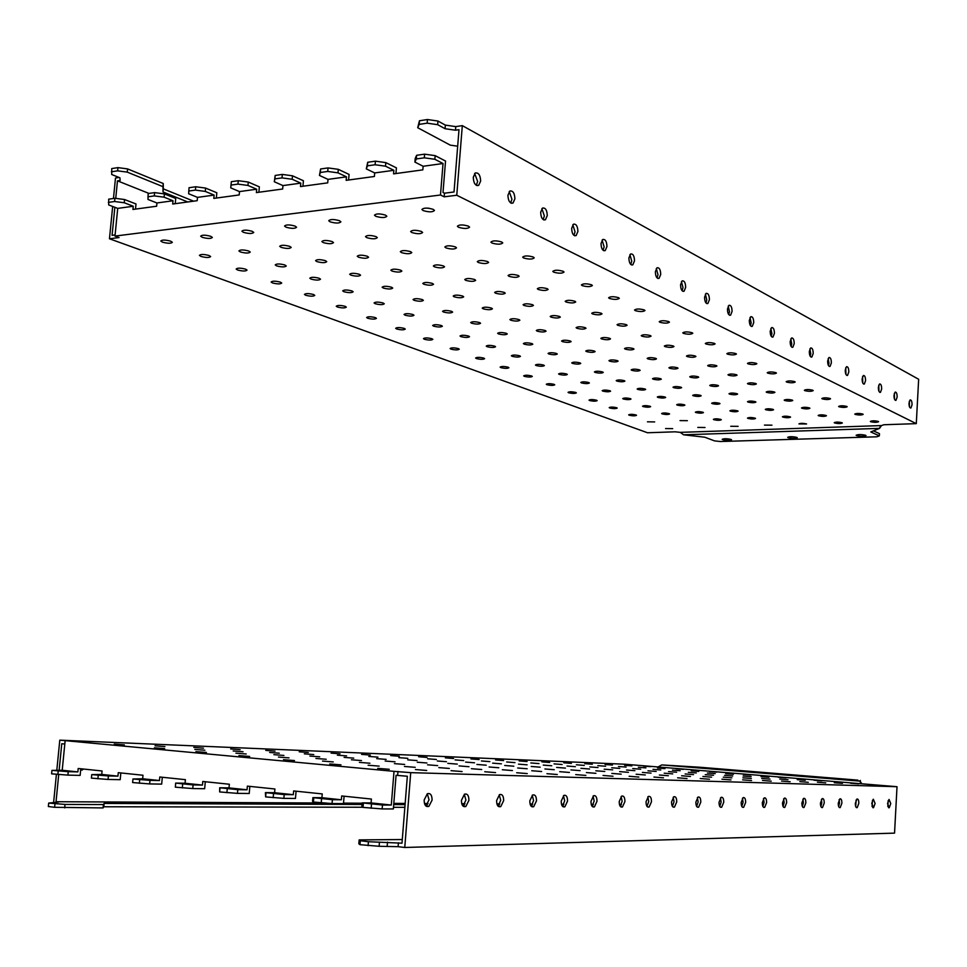 <?xml version="1.0" encoding="UTF-8"?>
<svg xmlns="http://www.w3.org/2000/svg" width="967" height="967" viewBox="0 0 967 967"><rect width="100%" height="100%" fill="white"/><g stroke="black" fill="none" stroke-linecap="round" stroke-linejoin="round"><path stroke-width="1.45" d="M468.439 226.145C462.83 224.513 459.144 224.549 457.379 226.266L458.527 227.269C464.136 228.889 467.81 228.841 469.575 227.124L468.439 226.145M421.431 231.464C415.895 229.892 412.293 229.916 410.624 231.548L411.857 232.551C417.381 234.123 420.971 234.087 422.627 232.467L421.431 231.464M796.844 437.398C792.638 436.492 789.58 436.468 787.67 437.326L788.129 437.676C792.336 438.583 795.394 438.607 797.292 437.749L796.844 437.398M731.052 439.429C726.918 438.547 723.969 438.51 722.192 439.308L722.712 439.683C726.858 440.553 729.807 440.589 731.572 439.792L731.052 439.429M865.634 435.295C861.355 434.352 858.188 434.328 856.121 435.247L856.52 435.573C860.799 436.516 863.966 436.528 866.021 435.621L865.634 435.295M473.274 177.263C473.576 183.259 475.389 185.954 478.689 185.35L480.647 181.083C480.345 175.112 478.532 172.416 475.22 173.008L473.274 177.263M474.652 173.48L477.65 181.47L476.26 185.265M507.929 195.237C508.207 200.991 509.899 203.59 513.006 203.046L514.891 198.839C514.625 193.098 512.933 190.499 509.827 191.043L507.929 195.237M509.222 191.551L511.942 199.202L510.636 202.901M540.674 212.208C540.928 217.756 542.499 220.271 545.424 219.775L547.262 215.629C547.032 210.105 545.448 207.579 542.523 208.074L540.674 212.208M541.895 208.63L544.361 215.955L543.14 219.557M571.666 228.285C571.884 233.615 573.371 236.057 576.114 235.597L577.903 231.512C577.686 226.193 576.211 223.752 573.455 224.199L571.666 228.285M572.802 224.791L575.051 231.814L573.902 235.319M601.027 243.503C601.22 248.652 602.622 251.009 605.209 250.598L606.95 246.573C606.756 241.436 605.366 239.067 602.767 239.49L601.027 243.503M602.09 240.106L604.133 246.851L603.057 250.26M628.901 257.947C629.07 262.915 630.375 265.212 632.829 264.825L634.509 260.86C634.34 255.904 633.034 253.608 630.581 253.995L628.901 257.947M629.892 254.647L631.753 261.126L630.75 264.426M655.372 271.679C655.529 276.477 656.762 278.714 659.071 278.363L660.715 274.447C660.57 269.66 659.337 267.436 657.016 267.774L655.372 271.679M656.303 268.475L657.995 274.688L657.064 277.904M680.563 284.745C680.708 289.387 681.868 291.55 684.056 291.236L685.651 287.38C685.518 282.739 684.358 280.575 682.158 280.889L680.563 284.745M681.433 281.639L682.98 287.598L682.098 290.716M704.568 297.183C704.689 301.68 705.789 303.783 707.868 303.493L709.415 299.697C709.294 295.213 708.195 293.11 706.115 293.388L704.568 297.183M705.378 294.173L706.78 299.903L705.97 302.925M727.45 309.053C727.571 313.417 728.61 315.46 730.581 315.194L732.079 311.447C731.971 307.095 730.931 305.052 728.961 305.318L727.45 309.053M728.211 306.14L729.481 311.64L728.731 314.565M749.304 320.379C749.413 324.61 750.392 326.604 752.266 326.363L753.728 322.676C753.631 318.445 752.64 316.463 750.767 316.692L749.304 320.379M750.005 317.563L751.166 322.857L750.465 325.686M770.191 331.21C770.288 335.319 771.219 337.265 772.996 337.036L774.422 333.397C774.337 329.3 773.395 327.354 771.618 327.583L770.191 331.21M770.844 328.478L771.896 333.567L771.243 336.298M790.172 341.569C790.257 345.557 791.139 347.455 792.843 347.25L794.221 343.672C794.137 339.683 793.254 337.785 791.55 337.991L790.172 341.569M790.776 338.933L791.743 343.817L791.139 346.464M809.306 351.492C809.379 355.373 810.225 357.222 811.845 357.028L813.187 353.499C813.114 349.619 812.268 347.782 810.648 347.963L809.306 351.492M809.862 348.942L810.745 353.644L810.177 356.194M827.643 360.993C827.716 364.777 828.514 366.578 830.061 366.408L831.366 362.927C831.306 359.156 830.496 357.355 828.949 357.512L827.643 360.993M828.163 358.552L828.961 363.06L828.441 365.514M845.243 370.119C845.303 373.794 846.065 375.559 847.539 375.401L848.808 371.969C848.748 368.294 847.986 366.541 846.512 366.686L845.243 370.119M845.714 367.762L845.956 374.459M862.129 378.883C862.189 382.461 862.915 384.189 864.329 384.044L865.562 380.66C865.513 377.082 864.776 375.353 863.362 375.498L862.129 378.883M862.564 376.61L862.782 383.041M878.362 387.296C878.411 390.789 879.112 392.469 880.466 392.348L881.662 389C881.614 385.519 880.913 383.839 879.571 383.959L878.362 387.296M878.761 385.12L878.955 391.284M893.979 395.394C894.016 398.791 894.693 400.447 895.974 400.326L897.146 397.038C897.11 393.629 896.433 391.986 895.152 392.094L893.979 395.394M894.342 393.303L894.511 399.214M909.004 403.179C909.04 406.503 909.681 408.11 910.914 408.014L912.05 404.762C912.014 401.438 911.373 399.83 910.14 399.927L909.004 403.179M909.331 401.196L909.476 406.841M433.24 209.368C427.438 207.651 423.667 207.7 421.914 209.501L423.171 210.588C428.961 212.293 432.733 212.244 434.473 210.443L433.24 209.368M455.409 246.911C450.042 245.413 446.512 245.437 444.844 246.996L445.968 247.915C451.323 249.413 454.841 249.389 456.509 247.83L455.409 246.911M487.61 261.561C482.412 260.123 478.967 260.147 477.275 261.634L478.314 262.492C483.512 263.918 486.945 263.894 488.637 262.408L487.61 261.561M518.191 275.462C513.139 274.084 509.754 274.108 508.062 275.535L509.017 276.32C514.069 277.698 517.442 277.674 519.134 276.248L518.191 275.462M547.249 288.686C542.342 287.368 539.03 287.38 537.338 288.746L538.22 289.471C543.128 290.789 546.428 290.765 548.12 289.411L547.249 288.686M574.918 301.257C570.131 300 566.892 300.012 565.187 301.317L566.009 301.994C570.784 303.251 574.011 303.227 575.716 301.934L574.918 301.257M601.269 313.248C596.615 312.027 593.436 312.051 591.731 313.296L592.493 313.924C597.135 315.133 600.314 315.109 602.018 313.864L601.269 313.248M626.411 324.682C621.878 323.51 618.759 323.522 617.055 324.719L617.756 325.299C622.289 326.471 625.395 326.447 627.099 325.263L626.411 324.682M650.428 335.597C646.004 334.473 642.946 334.485 641.23 335.634L641.895 336.178C646.307 337.29 649.365 337.278 651.069 336.129L650.428 335.597M673.383 346.029C669.067 344.953 666.058 344.965 664.353 346.065L664.958 346.573C669.273 347.649 672.27 347.637 673.975 346.537L673.383 346.029M695.346 356.025C691.139 354.974 688.178 354.986 686.473 356.037L687.041 356.521C691.248 357.56 694.197 357.548 695.902 356.497L695.346 356.025M716.378 365.586C712.28 364.583 709.367 364.583 707.675 365.599L708.195 366.046C712.304 367.049 715.205 367.037 716.91 366.022L716.378 365.586M736.552 374.761C732.539 373.794 729.686 373.794 727.982 374.773L728.477 375.184C732.49 376.151 735.343 376.151 737.035 375.172L736.552 374.761M755.904 383.561C751.988 382.618 749.171 382.618 747.479 383.561L747.95 383.947C751.867 384.89 754.671 384.878 756.363 383.947L755.904 383.561M774.494 392.01C770.651 391.103 767.895 391.103 766.202 392.01L766.638 392.372C770.469 393.279 773.237 393.279 774.918 392.372L774.494 392.01M792.36 400.133C788.601 399.262 785.881 399.25 784.201 400.12L784.612 400.471C788.359 401.341 791.079 401.341 792.759 400.471L792.36 400.133M809.536 407.941C805.862 407.095 803.19 407.095 801.51 407.929L801.897 408.255C805.571 409.101 808.243 409.101 809.911 408.267L809.536 407.941M826.072 415.472C822.47 414.65 819.847 414.638 818.167 415.447L818.541 415.75C822.131 416.572 824.766 416.572 826.434 415.774L826.072 415.472M376.03 236.613C370.566 235.078 367.061 235.09 365.49 236.637L366.783 237.652C372.235 239.175 375.74 239.163 377.311 237.616L376.03 236.613M410.637 251.662C405.342 250.199 401.897 250.211 400.314 251.686L401.51 252.629C406.793 254.079 410.226 254.067 411.809 252.592L410.637 251.662M443.466 265.949C438.317 264.547 434.957 264.559 433.361 265.973L434.461 266.844C439.586 268.234 442.946 268.222 444.542 266.807L443.466 265.949M474.652 279.523C469.66 278.182 466.36 278.194 464.752 279.548L465.768 280.345C470.76 281.675 474.048 281.675 475.655 280.321L474.652 279.523M504.327 292.433C499.468 291.152 496.24 291.164 494.62 292.457L495.563 293.194C500.41 294.476 503.638 294.464 505.245 293.17L504.327 292.433M532.587 304.726C527.861 303.505 524.694 303.505 523.074 304.75L523.945 305.439C528.659 306.66 531.826 306.66 533.446 305.415L532.587 304.726M559.53 316.463C554.937 315.278 551.819 315.278 550.199 316.475L551.009 317.116C555.602 318.288 558.708 318.288 560.328 317.091L559.53 316.463M585.253 327.656C580.78 326.508 577.722 326.52 576.102 327.668L576.852 328.26C581.324 329.396 584.37 329.384 586.002 328.248L585.253 327.656M609.839 338.353C605.475 337.253 602.477 337.253 600.845 338.353L601.547 338.909C605.91 339.997 608.908 339.997 610.528 338.897L609.839 338.353M633.361 348.579C629.094 347.528 626.145 347.528 624.525 348.579L625.178 349.099C629.432 350.151 632.37 350.151 634.001 349.099L633.361 348.579M655.88 358.382C651.71 357.367 648.821 357.367 647.189 358.37L647.805 358.866C651.963 359.881 654.852 359.881 656.472 358.866L655.88 358.382M677.456 367.774C673.395 366.783 670.542 366.783 668.922 367.762L669.49 368.222C673.552 369.201 676.392 369.201 678.012 368.222L677.456 367.774M698.15 376.779C694.185 375.825 691.381 375.825 689.761 376.767L690.293 377.19C694.27 378.133 697.062 378.133 698.682 377.203L698.15 376.779M718.034 385.422C714.142 384.503 711.386 384.503 709.766 385.41L710.274 385.809C714.154 386.715 716.91 386.727 718.517 385.821L718.034 385.422M737.12 393.738C733.324 392.844 730.617 392.844 728.997 393.714L729.469 394.089C733.264 394.971 735.972 394.971 737.591 394.113L737.12 393.738M755.481 401.728C751.77 400.87 749.099 400.858 747.491 401.692L747.926 402.054C751.649 402.901 754.308 402.913 755.916 402.079L755.481 401.728M773.153 409.416C769.514 408.582 766.891 408.57 765.284 409.379L765.695 409.718C769.333 410.54 771.956 410.552 773.564 409.742L773.153 409.416M790.172 416.813C786.606 416.015 784.019 416.003 782.412 416.777L782.811 417.091C786.376 417.901 788.963 417.913 790.559 417.128L790.172 416.813M332.177 241.581C326.786 240.094 323.353 240.094 321.866 241.557L323.232 242.584C328.611 244.059 332.044 244.059 333.518 242.596L332.177 241.581M367.339 256.255C362.117 254.841 358.745 254.841 357.246 256.243L358.503 257.186C363.725 258.6 367.085 258.6 368.572 257.198L367.339 256.255M400.725 270.192C395.66 268.838 392.36 268.838 390.849 270.18L392.01 271.062C397.074 272.404 400.362 272.416 401.873 271.062L400.725 270.192M432.479 283.452C427.547 282.146 424.32 282.146 422.797 283.44L423.872 284.25C428.792 285.543 432.019 285.543 433.542 284.262L432.479 283.452M462.709 296.071C457.911 294.826 454.744 294.814 453.209 296.059L454.212 296.809C458.999 298.054 462.153 298.054 463.689 296.821L462.709 296.071M491.514 308.098C486.848 306.902 483.754 306.89 482.207 308.086L483.137 308.787C487.791 309.984 490.898 309.984 492.433 308.799L491.514 308.098M519.013 319.581C514.468 318.421 511.422 318.421 509.875 319.557L510.733 320.21C515.278 321.358 518.312 321.358 519.859 320.222L519.013 319.581M545.279 330.545C540.843 329.433 537.857 329.421 536.31 330.521L537.108 331.125C541.532 332.237 544.518 332.237 546.065 331.149L545.279 330.545M570.397 341.025C566.07 339.961 563.132 339.949 561.585 341L562.323 341.569C566.638 342.632 569.575 342.644 571.122 341.593L570.397 341.025M594.427 351.057C590.208 350.03 587.332 350.018 585.772 351.033L586.473 351.565C590.68 352.592 593.569 352.604 595.116 351.589L594.427 351.057M617.466 360.679C613.344 359.676 610.503 359.676 608.956 360.643L609.597 361.15C613.719 362.129 616.547 362.142 618.106 361.162L617.466 360.679M639.55 369.89C635.524 368.935 632.732 368.923 631.185 369.865L631.789 370.325C635.815 371.28 638.595 371.292 640.154 370.361L639.55 369.89M660.751 378.75C656.811 377.819 654.067 377.807 652.52 378.713L653.088 379.149C657.016 380.067 659.76 380.079 661.307 379.173L660.751 378.75M681.106 387.247C677.263 386.353 674.555 386.341 673.008 387.211L673.54 387.622C677.383 388.504 680.091 388.516 681.638 387.646L681.106 387.247M700.676 395.418C696.917 394.548 694.258 394.536 692.71 395.37L693.218 395.757C696.977 396.627 699.624 396.639 701.172 395.793L700.676 395.418M719.508 403.275C715.822 402.441 713.211 402.417 711.664 403.227L712.135 403.59C715.822 404.436 718.433 404.448 719.98 403.638L719.508 403.275M737.64 410.842C734.026 410.032 731.451 410.02 729.916 410.794L730.363 411.144C733.965 411.954 736.54 411.966 738.075 411.18L737.64 410.842M755.106 418.131C751.564 417.345 749.038 417.333 747.491 418.082L747.914 418.409C751.456 419.195 753.982 419.207 755.517 418.457L755.106 418.131M289.774 246.38C284.467 244.941 281.107 244.929 279.693 246.319L281.131 247.359C286.437 248.785 289.786 248.797 291.2 247.407L289.774 246.38M325.444 260.691C320.295 259.325 317.007 259.301 315.58 260.643L316.898 261.598C322.047 262.964 325.335 262.988 326.749 261.646L325.444 260.691M359.349 274.302C354.345 272.996 351.118 272.972 349.679 274.253L350.9 275.148C355.904 276.453 359.12 276.465 360.558 275.184L359.349 274.302M391.611 287.259C386.74 285.99 383.585 285.978 382.134 287.211L383.27 288.033C388.13 289.29 391.284 289.302 392.723 288.069L391.611 287.259M422.349 299.601C417.611 298.38 414.517 298.368 413.054 299.552L414.106 300.314C418.832 301.523 421.926 301.535 423.377 300.35L422.349 299.601M451.662 311.362C447.056 310.202 444.01 310.189 442.548 311.326L443.527 312.027C448.132 313.199 451.166 313.211 452.629 312.075L451.662 311.362M479.656 322.603C475.172 321.479 472.186 321.467 470.711 322.555L471.618 323.22C476.102 324.344 479.088 324.356 480.563 323.256L479.656 322.603M506.43 333.349C502.042 332.261 499.117 332.249 497.63 333.301L498.476 333.917C502.852 334.993 505.777 335.005 507.264 333.966L506.43 333.349M532.031 343.623C527.752 342.584 524.876 342.572 523.389 343.575L524.187 344.155C528.453 345.195 531.33 345.207 532.805 344.204L532.031 343.623M556.557 353.475C552.387 352.472 549.558 352.447 548.071 353.426L548.809 353.97C552.979 354.962 555.795 354.986 557.282 354.007L556.557 353.475M580.067 362.915C575.994 361.936 573.213 361.924 571.727 362.855L572.416 363.362C576.489 364.329 579.269 364.354 580.744 363.411L580.067 362.915M602.622 371.969C598.646 371.026 595.902 371.014 594.415 371.908L595.068 372.392C599.044 373.322 601.776 373.335 603.263 372.44L602.622 371.969M624.283 380.66C620.391 379.753 617.695 379.741 616.209 380.611L616.813 381.058C620.705 381.953 623.401 381.977 624.887 381.107L624.283 380.66M645.098 389.012C641.29 388.142 638.643 388.118 637.156 388.964L637.724 389.387C641.532 390.257 644.179 390.269 645.666 389.435L645.098 389.012M665.127 397.05C661.392 396.204 658.793 396.192 657.306 397.002L657.838 397.389C661.561 398.235 664.172 398.259 665.659 397.449L665.127 397.05M684.394 404.786C680.744 403.964 678.181 403.952 676.695 404.726L677.202 405.1C680.853 405.922 683.415 405.947 684.89 405.161L684.394 404.786M702.961 412.244C699.383 411.446 696.856 411.422 695.37 412.184L695.853 412.534C699.419 413.32 701.945 413.344 703.432 412.595L702.961 412.244M720.85 419.424C717.345 418.651 714.855 418.626 713.38 419.364L713.827 419.69C717.333 420.464 719.823 420.476 721.297 419.751L720.85 419.424M248.773 251.021C243.527 249.631 240.239 249.607 238.897 250.924L240.408 251.964C245.63 253.354 248.918 253.378 250.26 252.061L248.773 251.021M284.89 264.994C279.814 263.665 276.586 263.64 275.232 264.91L276.622 265.877C281.699 267.194 284.914 267.23 286.268 265.961L284.89 264.994M319.255 278.291C314.311 277.009 311.156 276.985 309.791 278.206L311.072 279.1C316.004 280.37 319.158 280.394 320.524 279.173L319.255 278.291M351.988 290.946C347.177 289.725 344.083 289.689 342.705 290.874L343.889 291.696C348.688 292.916 351.783 292.941 353.16 291.768L351.988 290.946M383.186 303.022C378.508 301.837 375.474 301.813 374.084 302.937L375.184 303.711C379.862 304.895 382.884 304.907 384.274 303.783L383.186 303.022M412.969 314.541C408.412 313.405 405.427 313.381 404.037 314.468L405.064 315.182C409.609 316.318 412.583 316.342 413.985 315.254L412.969 314.541M441.423 325.541C436.987 324.453 434.062 324.428 432.648 325.48L433.615 326.145C438.051 327.233 440.964 327.257 442.378 326.217L441.423 325.541M468.644 336.081C464.317 335.017 461.44 335.005 460.026 336.008L460.921 336.637C465.248 337.688 468.125 337.701 469.527 336.697L468.644 336.081M494.717 346.162C490.487 345.146 487.658 345.122 486.244 346.089L487.078 346.682C491.296 347.685 494.125 347.709 495.539 346.742L494.717 346.162M519.69 355.82C515.556 354.841 512.788 354.816 511.362 355.747L512.147 356.303C516.269 357.282 519.037 357.294 520.464 356.364L519.69 355.82M543.647 365.091C539.61 364.136 536.878 364.112 535.452 365.018L536.189 365.526C540.215 366.481 542.946 366.493 544.373 365.599L543.647 365.091M566.638 373.987C562.697 373.069 560.014 373.044 558.588 373.915L559.277 374.398C563.217 375.305 565.9 375.329 567.315 374.459L566.638 373.987M588.734 382.533C584.878 381.639 582.243 381.614 580.816 382.461L581.457 382.908C585.313 383.79 587.948 383.814 589.374 382.98L588.734 382.533M609.984 390.753C606.212 389.894 603.613 389.87 602.187 390.668L602.792 391.103C606.563 391.961 609.162 391.986 610.588 391.176L609.984 390.753M630.424 398.658C626.737 397.824 624.174 397.8 622.748 398.585L623.316 398.984C627.003 399.806 629.565 399.83 630.992 399.057L630.424 398.658M650.114 406.273C646.5 405.463 643.974 405.439 642.547 406.188L643.091 406.575C646.705 407.373 649.22 407.397 650.646 406.648L650.114 406.273M669.079 413.61C665.538 412.824 663.06 412.8 661.633 413.525L662.141 413.888C665.683 414.662 668.161 414.698 669.587 413.961L669.079 413.61M687.38 420.681L680.031 420.609L687.38 420.681M501.74 242.004C496.289 240.445 492.687 240.493 490.91 242.125L491.961 243.043C497.401 244.591 501.003 244.542 502.767 242.91L501.74 242.004M533.264 257.029C527.982 255.542 524.452 255.578 522.676 257.149L523.643 257.984C528.913 259.458 532.43 259.422 534.207 257.863L533.264 257.029M563.169 271.28C558.044 269.853 554.587 269.89 552.798 271.389L553.692 272.162C558.805 273.576 562.25 273.54 564.039 272.041L563.169 271.28M591.562 284.806C586.594 283.452 583.21 283.488 581.409 284.914L582.231 285.628C587.199 286.981 590.583 286.945 592.372 285.519L591.562 284.806M618.578 297.679C613.731 296.373 610.419 296.41 608.618 297.776L609.379 298.44C614.214 299.734 617.526 299.697 619.315 298.332L618.578 297.679M644.288 309.936C639.574 308.691 636.322 308.715 634.533 310.02L635.234 310.637C639.936 311.87 643.188 311.845 644.977 310.54L644.288 309.936M668.801 321.612C664.22 320.415 661.029 320.44 659.228 321.685L659.881 322.265C664.462 323.449 667.653 323.425 669.442 322.18L668.801 321.612M692.191 332.769C687.73 331.608 684.6 331.633 682.799 332.829L683.403 333.361C687.863 334.509 690.994 334.485 692.795 333.289L692.191 332.769M714.54 343.418C710.189 342.306 707.107 342.318 705.318 343.466L705.886 343.962C710.237 345.074 713.308 345.05 715.096 343.901L714.54 343.418M735.911 353.596C731.668 352.532 728.647 352.544 726.858 353.644L727.377 354.103C731.632 355.167 734.642 355.155 736.431 354.055L735.911 353.596M756.375 363.35C752.229 362.311 749.256 362.335 747.479 363.387L747.962 363.822C752.108 364.837 755.07 364.825 756.859 363.773L756.375 363.35M775.981 372.682C771.92 371.691 769.007 371.703 767.23 372.718L767.689 373.117C771.739 374.108 774.652 374.096 776.428 373.081L775.981 372.682M794.777 381.651C790.813 380.684 787.948 380.696 786.171 381.675L786.606 382.05C790.559 383.005 793.423 382.992 795.2 382.013L794.777 381.651M812.824 390.245C808.944 389.314 806.127 389.326 804.363 390.257L804.762 390.62C808.63 391.538 811.446 391.526 813.211 390.595L812.824 390.245M830.157 398.501C826.362 397.606 823.594 397.606 821.829 398.513L822.216 398.839C825.999 399.734 828.767 399.734 830.52 398.827L830.157 398.501M846.814 406.442C843.103 405.584 840.383 405.584 838.631 406.442L838.981 406.756C842.692 407.627 845.412 407.615 847.165 406.756L846.814 406.442M862.842 414.081C859.216 413.247 856.532 413.247 854.792 414.081L855.13 414.372C858.756 415.206 861.44 415.206 863.18 414.372L862.842 414.081M878.29 421.443C874.724 420.633 872.077 420.621 870.348 421.431L870.663 421.709C874.216 422.519 876.864 422.519 878.592 421.709L878.29 421.443M385.531 215.145C379.813 213.489 376.127 213.514 374.483 215.218L375.825 216.318C381.53 217.962 385.204 217.938 386.848 216.233L385.531 215.145M842.003 422.712C838.474 421.914 835.887 421.902 834.219 422.688L834.569 422.966C838.087 423.764 840.686 423.776 842.342 422.99L842.003 422.712M339.514 220.718C333.881 219.122 330.279 219.122 328.732 220.742L330.146 221.854C335.767 223.437 339.357 223.425 340.904 221.818L339.514 220.718M806.575 423.957C803.069 423.171 800.531 423.159 798.935 423.909L806.575 423.957M295.092 226.097C289.544 224.549 286.027 224.537 284.552 226.073L286.051 227.197C291.587 228.732 295.092 228.732 296.567 227.209L295.092 226.097M771.944 425.166L764.45 425.105L771.944 425.166M252.194 231.294C246.718 229.795 243.285 229.771 241.895 231.222L243.454 232.346C248.918 233.833 252.351 233.857 253.741 232.406L252.194 231.294M738.111 426.35L730.738 426.278L738.111 426.35M210.746 236.311C205.342 234.86 201.982 234.824 200.665 236.202L202.296 237.338C207.675 238.776 211.036 238.813 212.353 237.435L210.746 236.311M705.028 427.511L697.787 427.426L705.028 427.511M170.663 241.17C165.333 239.768 162.045 239.719 160.788 241.025L162.492 242.161C167.799 243.551 171.086 243.599 172.344 242.294L170.663 241.17M209.09 255.518C203.916 254.176 200.701 254.128 199.42 255.385L200.991 256.436C206.152 257.778 209.368 257.814 210.637 256.557L209.09 255.518M245.618 269.164C240.602 267.871 237.447 267.823 236.153 269.044L237.604 270.011C242.62 271.292 245.763 271.328 247.056 270.119L245.618 269.164M280.394 282.146C275.522 280.913 272.428 280.865 271.123 282.038L272.464 282.932C277.336 284.165 280.418 284.201 281.723 283.041L280.394 282.146M313.55 294.524C308.799 293.339 305.765 293.303 304.448 294.415L305.693 295.261C310.431 296.446 313.465 296.482 314.771 295.358L313.55 294.524M345.171 306.334C340.553 305.185 337.568 305.161 336.238 306.237L337.398 307.01C342.016 308.159 344.989 308.195 346.319 307.119L345.171 306.334M375.377 317.623C370.881 316.511 367.956 316.487 366.614 317.527L367.702 318.252C372.198 319.352 375.111 319.376 376.441 318.336L375.377 317.623M404.266 328.405C399.879 327.342 397.002 327.305 395.66 328.309L396.663 328.985C401.051 330.049 403.916 330.085 405.258 329.082L404.266 328.405M431.911 338.728C427.632 337.701 424.803 337.676 423.461 338.643L424.392 339.272C428.671 340.299 431.487 340.324 432.841 339.357L431.911 338.728M458.394 348.616C454.212 347.624 451.444 347.6 450.09 348.531L450.96 349.123C455.143 350.114 457.911 350.139 459.265 349.208L458.394 348.616M483.79 358.104C479.705 357.149 476.985 357.113 475.619 358.02L476.441 358.576C480.526 359.531 483.246 359.555 484.6 358.66L483.79 358.104M508.158 367.206C504.17 366.275 501.486 366.251 500.12 367.122L500.894 367.641C504.883 368.56 507.566 368.596 508.92 367.726L508.158 367.206M531.572 375.945C527.668 375.051 525.033 375.027 523.667 375.861L524.392 376.356C528.284 377.239 530.919 377.275 532.285 376.441L531.572 375.945M554.079 384.346C550.259 383.488 547.66 383.452 546.295 384.262L546.971 384.721C550.791 385.591 553.378 385.615 554.744 384.806L554.079 384.346M575.716 392.433C571.981 391.599 569.43 391.562 568.052 392.348L568.693 392.783C572.428 393.617 574.978 393.642 576.356 392.868L575.716 392.433M596.554 400.217C592.904 399.407 590.378 399.371 589.012 400.133L589.616 400.543C593.267 401.353 595.781 401.378 597.159 400.628L596.554 400.217M616.632 407.711C613.054 406.926 610.576 406.889 609.198 407.627L609.766 408.014C613.356 408.799 615.822 408.823 617.2 408.098L616.632 407.711M635.984 414.94C632.478 414.178 630.037 414.142 628.659 414.855L629.203 415.218C632.708 415.979 635.15 416.015 636.516 415.302L635.984 414.94M654.659 421.914L647.443 421.817L654.659 421.914M672.681 428.647L665.562 428.55L672.681 428.647M440.493 195.008L443.031 163.52L423.135 166.264L422.845 169.866L393.557 173.867L393.859 170.301L374.7 172.936L374.398 176.477L346.174 180.333L346.476 176.84L328.006 179.379L327.704 182.86L300.483 186.571L300.785 183.138L282.968 185.591L282.654 189.012L256.388 192.59L256.702 189.218L239.49 191.587L239.187 194.947L213.816 198.404L214.13 195.092L197.51 197.377L197.195 200.677L172.694 204.025L173.008 200.761L156.944 202.973L156.63 206.225L132.938 209.452L133.253 206.249L117.72 208.388L114.988 236.081L440.493 195.008L444.179 196.821L456.762 195.249L916.293 423.643L918.65 379.269L462.311 125.625L456.762 195.249M427.329 208.11L429.348 208.316M462.311 125.625L455.771 126.617L455.481 130.219L458.999 129.699L454.019 191.986L444.482 193.195L443.007 192.469L445.533 161.042L435.15 155.639L434.86 159.289L443.031 163.52M115.097 234.921L112.075 235.307L114.855 207.289M114.988 236.081L119.074 237.568L109.464 238.776L647.515 432.757L675.147 431.814L680.297 432.358L881.469 425.577L883.874 424.743L916.293 423.643M444.482 193.195L444.179 196.821M881.469 425.577L879.523 428.381L683.572 434.799L680.297 432.358M135.501 209.102L136.009 203.977L124.562 199.528L124.247 202.756L133.253 206.249M175.232 203.674L175.728 198.465L164.402 193.908L164.088 197.183L173.008 200.761M216.342 198.066L216.826 192.771L205.608 188.082L205.294 191.418L214.13 195.092M258.878 192.252L259.361 186.861L248.277 182.05L247.963 185.446L256.702 189.218M302.937 186.244L303.42 180.756L292.481 175.801L292.167 179.258L300.785 183.138M348.591 180.007L349.075 174.423L338.293 169.334L337.991 172.851L346.476 176.84M395.938 173.54L396.41 167.859L385.821 162.613L385.519 166.191L393.859 170.301M112.668 206.455L109.464 238.776M115.738 198.38L117.466 180.841L148.978 193.424M113.465 198.477L115.484 178.025L119.11 177.481M683.572 434.799L704.81 437.217L714.528 440.879L720.318 441.52L876.851 436.806L879.341 435.875L870.796 431.947L879.523 428.381M879.341 435.875L879.462 433.639L873.527 430.895M435.15 155.639L424.622 154.164L416.62 155.3L415.194 158.455L414.903 162.081L423.135 166.264M414.903 162.081L416.318 158.939L424.32 157.814L434.86 159.289M416.62 155.3L416.318 158.939M424.622 154.164L424.32 157.814M193.618 201.172L163.314 188.867L163.242 183.512L127.584 168.911L117.95 167.617L111.725 168.584L111.713 174.507L119.896 177.795L120.15 180.442L117.466 180.841M111.41 171.8L117.636 170.845L127.269 172.126L162.94 186.655L163.012 191.986L187.743 201.97M117.95 167.617L117.636 170.845M127.584 168.911L127.269 172.126M163.242 183.512L162.94 186.655M163.314 188.867L163.012 191.986M455.771 126.617L445.364 125.106L437.954 121.044L427.45 119.521L419.46 120.766L417.72 127.729L450.296 145.147L457.681 146.198M455.481 130.219L445.074 128.72L437.664 124.683L427.148 123.16L419.158 124.392L417.72 127.729M419.46 120.766L419.158 124.392M427.45 119.521L427.148 123.16M437.954 121.044L437.664 124.683M445.364 125.106L445.074 128.72M385.821 162.613L375.426 161.163L367.726 162.263L366.3 168.887L374.7 172.936M366.3 168.887L367.424 165.84L375.123 164.753L385.519 166.191M367.726 162.263L367.424 165.84M375.426 161.163L375.123 164.753M338.293 169.334L328.031 167.92L320.609 168.971L319.461 175.438L328.006 179.379M319.461 175.438L320.307 172.489L327.728 171.437L337.991 172.851M320.609 168.971L320.307 172.489M328.031 167.92L327.728 171.437M292.481 175.801L282.34 174.423L275.184 175.45L274.302 181.76L282.968 185.591M274.302 181.76L274.87 178.895L282.026 177.892L292.167 179.258M275.184 175.45L274.87 178.895M282.34 174.423L282.026 177.892M248.277 182.05L238.269 180.708L231.355 181.687L230.726 187.864L239.49 191.587M230.726 187.864L231.04 185.084L237.955 184.105L247.963 185.446M231.355 181.687L231.04 185.084M238.269 180.708L237.955 184.105M205.608 188.082L195.721 186.764L189.049 187.719L188.638 193.751L197.51 197.377M188.734 191.043L195.407 190.1L205.294 191.418M195.721 186.764L195.407 190.1M164.402 193.908L154.635 192.614L148.181 193.533L147.987 199.444L156.944 202.973M147.866 196.809L154.309 195.902L164.088 197.183M154.635 192.614L154.309 195.902M124.562 199.528L114.916 198.271L108.691 199.166L108.691 204.944L117.72 208.388M108.364 202.381L114.602 201.511L124.247 202.756M114.916 198.271L114.602 201.511M155.071 745.799L164.922 746.572L155.071 745.799M194.826 749.425L204.883 750.211L194.826 749.425M767.943 772.984L777.238 773.709L767.943 772.984M837.168 778.628L846.814 779.378L837.168 778.628M701.788 767.58L710.757 768.282L701.788 767.58M427.281 793.774L429.046 799.769L425.903 806.019M424.15 800.023L427.341 793.75C430.424 792.904 432.007 795.019 432.092 800.084L428.889 806.369C425.818 807.215 424.235 805.1 424.15 800.023M464.305 794.294L465.925 800.06L463.036 806.079M461.44 800.313L464.486 794.197C467.375 793.423 468.85 795.49 468.922 800.362L465.864 806.49C462.988 807.264 461.513 805.197 461.44 800.313M499.238 794.777L500.713 800.338L498.053 806.14M496.603 800.579L499.516 794.608C502.224 793.919 503.602 795.926 503.662 800.628L500.749 806.599C498.041 807.312 496.663 805.306 496.603 800.579M532.237 795.237L533.579 800.603L531.137 806.188M529.807 800.833L532.599 795.019C535.138 794.378 536.443 796.324 536.48 800.881L533.687 806.708C531.149 807.348 529.856 805.39 529.807 800.833M563.459 795.684L564.692 800.845L562.443 806.236M561.223 801.075L563.894 795.394C566.287 794.801 567.508 796.711 567.544 801.123L564.873 806.804C562.48 807.397 561.271 805.487 561.223 801.075M593.049 796.107L594.173 801.075L592.094 806.273M590.982 801.305L593.545 795.756C595.805 795.212 596.953 797.074 596.977 801.341L594.415 806.889C592.167 807.433 591.018 805.571 590.982 801.305M621.128 796.506L622.144 801.292L620.234 806.309M619.231 801.522L621.684 796.107C623.812 795.599 624.887 797.424 624.924 801.558L622.458 806.974C620.331 807.481 619.255 805.656 619.231 801.522M647.805 796.881L648.736 801.51L646.983 806.345M646.053 801.728L648.41 796.433C650.428 795.974 651.444 797.751 651.468 801.764L649.111 807.058C647.092 807.518 646.077 805.741 646.053 801.728M673.189 797.255L674.047 801.703L672.416 806.369M671.569 801.921L673.83 796.748C675.74 796.324 676.707 798.053 676.731 801.957L674.458 807.131C672.548 807.554 671.594 805.825 671.569 801.921M697.376 797.606L698.15 801.897L696.651 806.393M695.877 802.102L698.053 797.05C699.866 796.651 700.773 798.355 700.785 802.139L698.609 807.203C696.808 807.59 695.889 805.898 695.877 802.102M720.439 797.944L721.14 802.078L719.75 806.418M719.049 802.284L721.14 797.328C722.869 796.965 723.727 798.633 723.739 802.32L721.648 807.264C719.932 807.626 719.061 805.97 719.049 802.284M742.451 798.271L743.091 802.247L741.81 806.43M741.181 802.453L743.188 797.606C744.82 797.267 745.642 798.899 745.654 802.477L743.635 807.336C742.003 807.663 741.181 806.043 741.181 802.453M763.495 798.585L764.075 802.417L762.89 806.442M762.322 802.61L764.256 797.872C765.816 797.557 766.589 799.153 766.601 802.646L764.655 807.397C763.096 807.699 762.322 806.103 762.322 802.61M783.621 798.887L784.152 802.574L783.065 806.454M782.533 802.767L784.406 798.113C785.893 797.835 786.63 799.395 786.63 802.791L784.769 807.445C783.282 807.735 782.545 806.176 782.533 802.767M802.9 799.177L803.384 802.719L802.368 806.454M801.897 802.912L803.698 798.355C805.112 798.089 805.825 799.624 805.825 802.948L804.024 807.505C802.61 807.771 801.897 806.236 801.897 802.912M821.382 799.455L821.805 802.864L820.886 806.466M820.451 803.057L822.192 798.585C823.546 798.343 824.222 799.842 824.222 803.081L822.482 807.554C821.128 807.796 820.451 806.297 820.451 803.057M839.102 799.733L839.489 803.009L838.643 806.466M838.256 803.19L839.936 798.815C841.23 798.585 841.87 800.06 841.87 803.214L840.19 807.602C838.897 807.832 838.256 806.357 838.256 803.19M856.121 799.999L855.686 806.454M855.348 803.323L856.955 799.02C858.2 798.815 858.817 800.253 858.805 803.347L857.185 807.65C855.952 807.856 855.336 806.418 855.348 803.323M872.476 800.265L872.065 806.454M871.763 803.444L873.322 799.226L875.099 803.468L873.527 807.687L871.763 803.444M888.202 800.519L887.815 806.442M887.549 803.565L889.06 799.431L890.752 803.589L889.241 807.735L887.549 803.565M114.263 744.106L124.332 744.892L114.263 744.106M233.192 750.972L243.031 751.746L233.192 750.972M269.648 752.435L279.282 753.196L269.648 752.435M304.315 753.837L313.767 754.574L304.315 753.837M337.35 755.167L346.609 755.892L337.35 755.167M368.838 756.436L377.928 757.137L368.838 756.436M398.9 757.644L407.82 758.333L398.9 757.644M427.632 758.793L436.395 759.482L427.632 758.793M455.106 759.905L463.725 760.582L455.106 759.905M481.421 760.956L489.882 761.621L481.421 760.956M506.648 761.972L514.964 762.625L506.648 761.972M530.835 762.951L539.006 763.592L530.835 762.951M554.055 763.882L562.105 764.51L554.055 763.882M576.368 764.788L584.286 765.405L576.368 764.788M597.824 765.646L605.62 766.251L597.824 765.646M618.469 766.48L626.145 767.073L618.469 766.48M638.353 767.278L645.908 767.871L638.353 767.278M657.512 768.052L664.958 768.632L657.512 768.052M235.924 753.172L246.21 753.982L235.924 753.172M273.866 754.647L283.923 755.445L273.866 754.647M309.875 756.049L319.726 756.823L309.875 756.049M344.107 757.379L353.753 758.14L344.107 757.379M376.683 758.636L386.147 759.385L376.683 758.636M407.723 759.844L416.995 760.57L407.723 759.844M437.326 760.993L446.44 761.706L437.326 760.993M465.611 762.093L474.543 762.794L465.611 762.093M492.638 763.144L501.414 763.833L492.638 763.144M518.505 764.148L527.136 764.824L518.505 764.148M543.285 765.102L551.758 765.767L543.285 765.102M567.037 766.021L575.365 766.686L567.037 766.021M589.822 766.916L598.017 767.556L589.822 766.916M611.712 767.762L619.774 768.39L611.712 767.762M632.744 768.572L640.686 769.2L632.744 768.572M652.979 769.357L660.787 769.974L652.979 769.357M672.452 770.119L680.152 770.723L672.452 770.119M691.212 770.844L698.79 771.436L691.212 770.844M278.46 757.064L288.976 757.886L278.46 757.064M315.919 758.454L326.193 759.264L315.919 758.454M351.432 759.772L361.501 760.57L351.432 759.772M385.168 761.029L395.032 761.815L385.168 761.029M417.248 762.226L426.918 762.987L417.248 762.226M447.794 763.362L457.27 764.111L447.794 763.362M476.912 764.45L486.208 765.187L476.912 764.45M504.689 765.477L513.815 766.202L504.689 765.477M531.234 766.468L540.19 767.182L531.234 766.468M556.617 767.411L565.417 768.112L556.617 767.411M580.925 768.318L589.568 769.007L580.925 768.318M604.206 769.188L612.703 769.853L604.206 769.188M626.531 770.022L634.884 770.675L626.531 770.022M647.963 770.82L656.182 771.461L647.963 770.82M668.548 771.581L676.634 772.222L668.548 771.581M688.335 772.319L696.3 772.947L688.335 772.319M707.373 773.032L715.217 773.648L707.373 773.032M725.709 773.709L733.421 774.313L725.709 773.709M322.507 761.077L333.264 761.936L322.507 761.077M359.41 762.383L369.938 763.229L359.41 762.383M394.391 763.628L404.69 764.45L394.391 763.628M427.571 764.812L437.664 765.61L427.571 764.812M459.107 765.924L468.983 766.71L459.107 765.924M489.109 766.988L498.791 767.762L489.109 766.988M517.683 768.003L527.184 768.765L517.683 768.003M544.941 768.97L554.26 769.708L544.941 768.97M570.953 769.901L580.103 770.626L570.953 769.901M595.817 770.784L604.798 771.485L595.817 770.784M619.605 771.618L628.429 772.319L619.605 771.618M642.378 772.428L651.057 773.116L642.378 772.428M664.208 773.201L672.73 773.878L664.208 773.201M685.144 773.951L693.532 774.615L685.144 773.951M705.257 774.664L713.501 775.316L705.257 774.664M724.573 775.353L732.696 775.993L724.573 775.353M743.152 776.005L751.141 776.634L743.152 776.005M761.029 776.646L768.898 777.263L761.029 776.646M368.125 765.235L379.149 766.118L368.125 765.235M404.436 766.456L415.206 767.327L404.436 766.456M438.8 767.617L449.341 768.451L438.8 767.617M471.388 768.705L481.711 769.527L471.388 768.705M502.32 769.744L512.425 770.554L502.32 769.744M531.729 770.735L541.629 771.521L531.729 770.735M559.712 771.678L569.43 772.452L559.712 771.678M586.389 772.573L595.914 773.322L586.389 772.573M611.833 773.419L621.189 774.168L611.833 773.419M636.141 774.241L645.315 774.966L636.141 774.241M659.373 775.014L668.378 775.739L659.373 775.014M681.602 775.764L690.462 776.465L681.602 775.764M702.9 776.477L711.603 777.166L702.9 776.477M723.316 777.166L731.874 777.843L723.316 777.166M742.91 777.819L751.335 778.495L742.91 777.819M761.73 778.459L770.01 779.112L761.73 778.459M779.813 779.064L787.972 779.704L779.813 779.064M797.219 779.644L805.233 780.284L797.219 779.644M193.823 747.406L203.469 748.168L193.823 747.406M230.678 748.942L240.118 749.679L230.678 748.942M265.756 750.404L275.015 751.117L265.756 750.404M299.19 751.794L308.268 752.495L299.19 751.794M331.101 753.112L340.009 753.813L331.101 753.112M361.573 754.381L370.325 755.07L361.573 754.381M390.716 755.59L399.311 756.267L390.716 755.59M418.614 756.75L427.051 757.415L418.614 756.75M445.34 757.862L453.632 758.515L445.34 757.862M470.965 758.926L479.124 759.566L470.965 758.926M495.563 759.953L503.589 760.582L495.563 759.953M519.182 760.932L527.088 761.549L519.182 760.932M541.895 761.875L549.679 762.479L541.895 761.875M563.749 762.782L571.4 763.386L563.749 762.782M584.781 763.664L592.324 764.244L584.781 763.664M605.052 764.498L612.474 765.078L605.052 764.498M624.585 765.32L631.91 765.888L624.585 765.32M643.442 766.094L650.646 766.662L643.442 766.094M154.382 747.805L164.668 748.603L154.382 747.805M675.993 768.789L683.331 769.369L675.993 768.789M195.902 751.625L206.418 752.447L195.902 751.625M709.294 771.545L716.765 772.125L709.294 771.545M238.922 755.59L249.667 756.436L238.922 755.59M743.369 774.362L750.972 774.966L743.369 774.362M283.488 759.687L294.5 760.57L283.488 759.687M778.254 777.25L786.002 777.867L778.254 777.25M329.711 763.954L340.988 764.849L329.711 763.954M813.96 780.212L821.865 780.828L813.96 780.212M377.686 768.366L389.254 769.297L377.686 768.366M415.423 769.551L426.725 770.469L415.423 769.551M451.057 770.675L462.105 771.569L451.057 770.675M484.757 771.739L495.563 772.609L484.757 771.739M516.68 772.742L527.245 773.588L516.68 772.742M546.959 773.697L557.306 774.519L546.959 773.697M575.716 774.591L585.857 775.413L575.716 774.591M603.057 775.461L613.005 776.247L603.057 775.461M629.106 776.271L638.849 777.057L629.106 776.271M653.934 777.057L663.495 777.819L653.934 777.057M677.625 777.794L687.017 778.544L677.625 777.794M700.265 778.508L709.488 779.245L700.265 778.508M721.926 779.197L730.967 779.91L721.926 779.197M742.644 779.849L751.54 780.55L742.644 779.849M762.504 780.466L771.243 781.167L762.504 780.466M781.554 781.07L790.148 781.747L781.554 781.07M799.842 781.638L808.291 782.315L799.842 781.638M817.405 782.194L825.721 782.847L817.405 782.194M834.291 782.726L842.475 783.367L834.291 782.726M850.537 783.234L858.599 783.874L850.537 783.234M65.115 740.867L62.214 770.252L77.868 771.908L78.194 768.487L102.079 770.977L101.74 774.434L117.938 776.15L118.276 772.669L142.995 775.244L142.669 778.761L159.446 780.538L159.773 776.997L185.386 779.656L185.06 783.246L202.454 785.083L202.78 781.469L229.336 784.237L229.01 787.887L247.044 789.797L247.371 786.123L274.918 788.987L274.604 792.71L293.315 794.693L293.642 790.946L322.253 793.919L321.926 797.715L341.363 799.769L341.689 795.95L371.401 799.044L371.086 802.912L391.297 805.052L394.016 771.352L59.797 740.154L624.96 764.232L897.013 786.703L410.721 772.645L394.016 771.352M81.47 768.825L80.72 769.43M53.608 802.55L56.4 774.349M56.823 770.119L59.797 740.154M59.156 770.179L61.767 743.732L64.813 744.022M391.297 805.052L382.473 805.015L382.146 808.932L393.364 808.944L396.071 775.292L407.337 776.247L401.994 843.188L368.427 841.725L360.292 840.746L359.156 839.9L402.284 839.537M397.655 775.341L397.969 771.461M658.14 766.891L661.766 764.921L860.074 781.143L861.754 783.717M341.363 799.769L332.382 799.697L332.056 803.553L343.478 803.601L344.095 796.204M293.315 794.693L284.189 794.584L283.863 798.367L295.467 798.452L296.083 791.199M247.044 789.797L237.785 789.664L237.459 793.363L249.22 793.496L249.849 786.376M202.454 785.083L193.086 784.926L192.747 788.552L204.653 788.721L205.294 781.735M159.446 780.538L149.982 780.357L149.643 783.923L161.67 784.116L162.311 777.25M117.938 776.15L108.389 775.945L108.05 779.45L120.186 779.68L120.839 772.935M77.868 771.908L68.246 771.678L67.908 775.123L80.14 775.389L80.781 768.753M410.721 772.645L404.762 847.479L894.548 833.131L897.013 786.703M362.77 807.252L103.795 806.768L103.07 807.928L54.623 807.3L48.35 806.526L48.688 803.081L58.733 802.042L56.038 801.716L58.721 774.555M80.624 770.324L83.766 769.067M56.038 801.716L323.437 803.021M343.515 803.118L362.166 803.214M393.811 803.372L405.173 803.42M424.465 803.517L428.043 803.541M461.73 803.698L464.982 803.722M496.881 803.867L499.818 803.891M530.073 804.036L532.744 804.048M561.464 804.193L563.894 804.206M591.224 804.339L593.412 804.351M619.448 804.471L621.43 804.484M860.074 781.143L851.431 780.103L857.874 780.139L699.479 767.218L661.766 764.921M860.34 780.417L860.243 782.122M68.246 771.678L51.94 770.385L62.214 770.252M67.908 775.123L51.602 773.83L51.94 770.385M57.875 774.507L58.213 771.062M398.416 842.765L398.102 846.669L404.762 847.479M398.102 846.669L379.124 846.282L359.978 844.674L358.83 843.804L359.156 839.9M387.187 846.065L387.501 842.148M379.124 846.282L379.439 842.342M368.101 845.666L368.427 841.725M359.978 844.674L360.292 840.746M393.496 807.312L404.859 807.336M48.688 803.081L65.019 804.423L103.396 804.556L104.122 803.432L362.069 804.459M393.714 804.58L405.076 804.629M424.924 804.701L427.329 804.713M462.166 804.858L464.305 804.858M497.28 804.991L499.19 805.003M530.46 805.124L532.14 805.124M561.839 805.245L563.326 805.257M591.562 805.366L592.868 805.366M619.774 805.475L620.911 805.487M103.795 806.768L104.122 803.432M103.07 807.928L103.396 804.556M64.68 807.88L65.019 804.423M54.623 807.3L54.974 803.843M108.389 775.945L91.732 774.615L101.74 774.434M108.05 779.45L91.394 778.121L91.732 774.615M97.897 778.822L98.235 775.304M149.982 780.357L132.963 779.003L142.669 778.761M149.643 783.923L132.624 782.557L132.963 779.003M139.357 783.282L139.695 779.716M192.747 788.552L175.341 787.162L175.656 783.077L185.06 783.246M193.086 784.926L175.656 783.077M182.328 787.924L182.654 784.285M175.341 787.162L175.68 783.536M237.459 793.363L219.654 791.937L219.702 787.754L229.01 787.887M237.785 789.664L219.702 787.754M226.894 792.722L227.233 789.012M219.654 791.937L219.993 788.25M283.863 798.367L265.635 796.905L265.417 792.602L274.604 792.71M284.189 794.584L265.417 792.602M273.165 797.715L273.492 793.931M265.635 796.905L265.973 793.133M332.056 803.553L313.405 802.042L312.559 801.45L312.885 797.63L321.926 797.715M332.382 799.697L312.885 797.63M321.213 802.888L321.54 799.044M313.405 802.042L313.731 798.21M382.146 808.932L363.036 807.397L361.876 806.756L362.202 802.864L371.086 802.912M382.473 805.015L362.202 802.864M371.159 808.279L371.485 804.351M363.036 807.397L363.362 803.48M476.924 185.579L478.689 185.35M511.338 203.251L513.006 203.046M543.865 219.944L545.424 219.775M574.652 235.755L576.114 235.597M603.831 250.731L605.209 250.598M631.536 264.946L632.829 264.825M657.862 278.46L659.071 278.363M682.92 291.321L684.056 291.236M706.792 303.578L707.868 303.493M729.565 315.266L730.581 315.194M751.323 326.423L752.266 326.363M772.101 337.096L772.996 337.036M791.997 347.298L792.843 347.25M811.047 357.077L811.845 357.028M829.311 366.445L830.061 366.408M846.826 375.438L847.539 375.401M863.652 384.08L864.329 384.044M879.825 392.372L880.466 392.348M895.369 400.35L895.974 400.326M879.523 428.417L879.885 427.184M889.241 807.735L888.516 807.675M873.527 807.687L872.766 807.626M857.185 807.65L856.375 807.578M840.19 807.602L839.32 807.518M822.482 807.554L821.563 807.469M804.024 807.505L803.045 807.409M784.769 807.445L783.717 807.348M764.655 807.397L763.531 807.288M743.635 807.336L742.438 807.215M721.648 807.264L720.355 807.143M698.609 807.203L697.219 807.07M674.458 807.131L672.959 806.986M649.111 807.058L647.491 806.901M622.458 806.974L620.705 806.804M594.415 806.889L592.517 806.708M564.873 806.804L562.806 806.599M533.687 806.708L531.451 806.478M500.749 806.599L498.295 806.357M465.864 806.49L463.181 806.212M82.255 770.07L80.672 769.901M428.889 806.369L425.951 806.067"/></g></svg>
